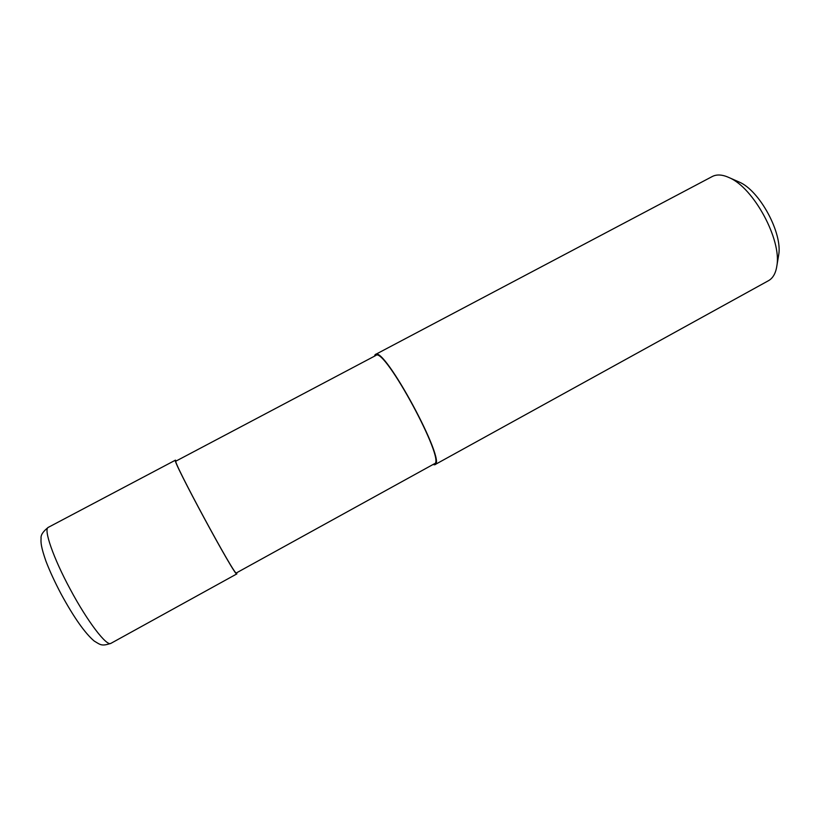 <?xml version="1.0" encoding="UTF-8"?>
<svg xmlns="http://www.w3.org/2000/svg" width="820" height="820" viewBox="0 0 820 820"><rect width="100%" height="100%" fill="white"/><g stroke="black" fill="none" stroke-linecap="round" stroke-linejoin="round"><path stroke-width="1.23" d="M236.683 572.76L236.826 573.908C236.447 579.402 170.621 457.488 175.429 460.174L176.31 460.932M434.344 463.782C446.685 461.937 384.17 346.153 375.867 355.449L175.941 461.117C171.236 458.503 235.934 578.336 236.324 572.954L434.344 463.782M432.868 464.591L434.856 464.694L768.494 280.686C772.983 278.175 775.771 273.214 776.868 265.813C781.778 239.819 753.713 187.841 729.298 177.694C722.502 174.547 716.823 174.158 712.262 176.525L375.386 354.527L374.371 356.239M434.856 464.694C447.412 462.839 383.821 345.046 375.386 354.527M778.385 256.783L778.672 255.061C782.731 233.29 759.699 190.629 739.271 182.081L737.672 181.374M434.518 464.827L434.046 463.946M374.894 354.937L375.334 355.736M236.826 573.908L110.936 643.341C106.825 646.806 87.463 621.58 70.254 589.293C53.187 557.743 43.286 528.89 48.308 527.342L175.429 460.174M110.936 643.341C101.495 646.478 100.532 644.827 94.136 640.994C84.931 633.132 73.974 617.573 61.264 594.305C54.878 582.22 49.743 571.109 45.869 560.982C41.051 546.991 40.733 542.573 41.082 538.391C40.61 535.153 43.019 531.462 48.308 527.342M739.271 182.081L729.298 177.694M778.672 255.061L776.868 265.813"/></g></svg>
